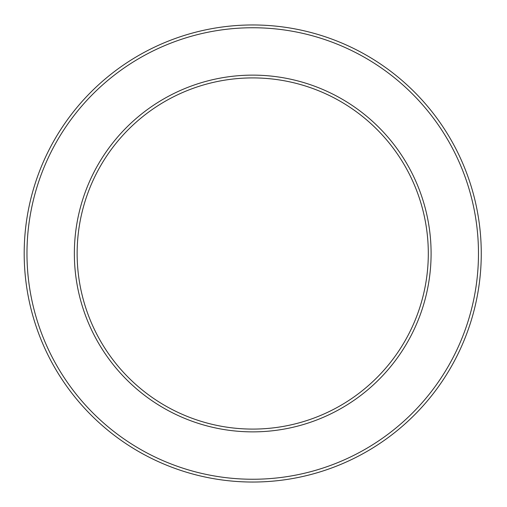 <?xml version="1.0" encoding="UTF-8"?>
<svg xmlns="http://www.w3.org/2000/svg" width="507" height="507" viewBox="0 0 507 507"><rect width="100%" height="100%" fill="white"/><g stroke="black" fill="none" stroke-linecap="round" stroke-linejoin="round"><path stroke-width="0.76" d="M478.475 253.5A225.748 225.748 0 0 1 139.85 449.006A225.748 225.748 0 0 1 139.85 57.994A225.748 225.748 0 0 1 478.475 253.5M481.263 253.5A228.537 228.537 0 0 0 138.462 55.58A228.537 228.537 0 0 0 138.462 451.42A228.537 228.537 0 0 0 481.263 253.5M431.096 253.5A178.369 178.369 0 0 0 163.539 99.03A178.369 178.369 0 0 0 163.539 407.97A178.369 178.369 0 0 0 431.096 253.5M428.307 253.5A175.58 175.58 0 0 1 164.933 405.562A175.58 175.58 0 0 1 164.933 101.438A175.58 175.58 0 0 1 428.307 253.5"/></g></svg>
